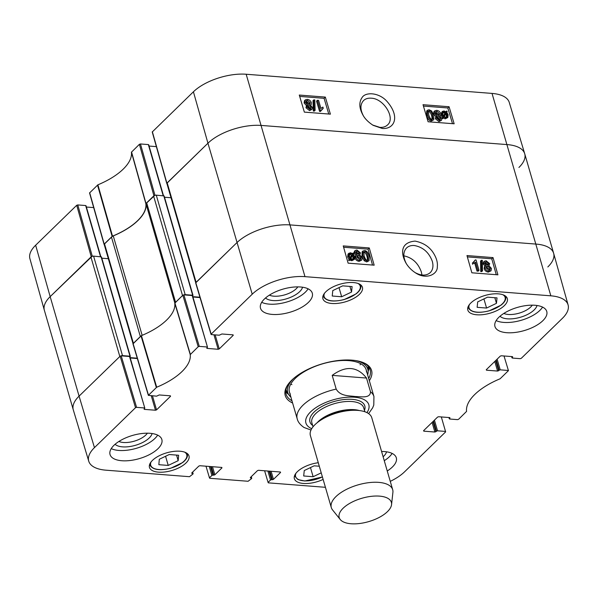 <?xml version="1.0" encoding="UTF-8"?>
<svg xmlns="http://www.w3.org/2000/svg" width="598" height="598" viewBox="0 0 598 598"><rect width="100%" height="100%" fill="white"/><g stroke="black" fill="none" stroke-linecap="round" stroke-linejoin="round"><path stroke-width="0.9" d="M183.646 294.889A1.996 0.897 -16.2 0 1 185.186 294.65L156.28 195.165A1.996 0.897 163.8 0 0 153.611 196.054L146.667 202.804A3.999 1.787 163.8 0 0 146.054 204.03L174.818 303.036M192.623 295.973L192.676 295.24L185.186 294.65M156.28 195.165L164.121 195.927L193.027 295.419M153.611 196.054L182.517 295.539L175.573 302.296L146.667 202.804M174.96 303.522A3.999 1.787 -16.2 0 1 175.573 302.296M142.152 335.336L113.269 235.918A3.999 1.787 163.8 0 0 111.445 237.055L140.351 336.547L133.406 343.297L104.501 243.805A1.996 0.897 163.8 0 0 104.216 244.492L133.033 343.678M137.256 358.195L130.14 357.641M129.938 356.931L129.99 356.199L122.5 355.616L93.594 256.123A1.996 0.897 163.8 0 0 90.918 257.013L50.172 296.638A39.954 17.888 163.8 0 0 44.372 310.325L73.277 409.817A39.954 17.888 163.8 0 1 79.078 396.13A39.954 17.888 163.8 0 0 73.3 409.892L88.751 461.208A39.431 17.656 -16.2 0 1 94.454 447.625L135.514 407.694L136.583 407.343L121.207 355.847L120.138 356.199L79.078 396.13L50.172 296.638L92.055 256.363M120.96 355.855A1.996 0.897 -16.2 0 1 122.5 355.616M90.918 257.013L119.824 356.505L79.078 396.13L94.454 447.625M547.828 266.955A39.954 17.888 163.8 0 0 553.628 253.268A39.954 17.888 163.8 0 0 536.159 244.096L290.307 224.923A39.954 17.888 163.8 0 0 236.845 242.706L196.099 282.331L167.193 182.846A1.996 0.897 163.8 0 0 166.902 183.526L195.718 282.712M199.941 297.228L192.833 296.675M164.502 197.228L171.028 197.736M553.628 253.268L524.723 153.783A39.954 17.888 163.8 0 0 507.254 144.604L261.401 125.438A39.954 17.888 163.8 0 0 207.94 143.214L167.193 182.846M93.594 256.123L101.436 256.893L130.342 356.386M101.809 258.194L108.343 258.702M111.445 237.055L104.501 243.805M113.269 235.918A53.94 24.152 163.8 0 0 146.054 204.03M366.507 378.048L370.498 391.772C370.439 398.754 360.706 396.541 355.107 396.519C349.269 395.644 340.397 396.414 336.188 389.096L332.196 375.372L366.507 378.048C357.238 366.32 345.801 365.43 332.196 375.372M336.188 389.096A39.954 17.888 -16.2 0 0 297.213 418.854C297.916 421.926 300.181 424.804 304.016 427.488L311.005 430.029M351.071 523.758A27.172 12.162 -16.2 0 1 340.247 519.52A27.172 12.162 -16.2 0 1 361.887 498.261A27.172 12.162 -16.2 0 1 391.555 504.615A27.172 12.162 -16.2 0 1 351.071 523.758M340.247 519.52L332.54 509.907A31.963 14.315 -16.2 0 1 331.299 507.545A31.963 14.315 -16.2 0 1 358 484.888A31.963 14.315 -16.2 0 1 392.692 489.71A31.963 14.315 -16.2 0 1 392.901 492.371L391.555 504.615M331.299 507.545L310.392 435.568A31.963 14.315 -16.2 0 1 322.344 419.168A31.963 14.315 -16.2 0 1 352.895 410.288A31.963 14.315 -16.2 0 1 371.777 417.733L392.692 489.71M403.859 255.847C412.336 257.648 418.174 263.053 421.366 272.053L421.956 274.983M170.423 395.824L170.55 396.265L170.318 395.809L159.24 394.949L156.586 396.168L148.356 395.368L156.698 387.227A54.463 24.383 163.8 0 0 190.231 354.621L198.207 346.728L199.276 346.377L183.9 294.881L182.831 295.24L174.766 303.216A53.94 24.152 -16.2 0 1 141.412 335.65L132.98 343.88L148.356 395.375M170.55 396.265L156.549 409.884L152.468 395.846M151.272 395.756L155.48 410.235L156.549 409.884M155.48 410.235L144.41 409.376L144.253 408.845M121.207 355.847L129.512 356.49L144.813 408.135L144.058 409.189L144.41 409.376M144.462 407.956L136.583 407.343M192.429 472.308L193.012 473.967L189.499 476.703L105.973 470.185A39.431 17.656 -16.2 0 1 88.751 461.208M192.773 473.511L191.958 473.452L191.809 472.913M221.821 467.442L221.955 467.883L221.716 467.427L199.904 465.722L198.835 466.081L191.726 472.988L191.958 473.452M221.955 467.883L214.846 474.797L212.499 466.709M211.296 466.612L213.778 475.148L214.846 474.797M213.778 475.148L212.963 475.089L210.489 466.552M209.285 466.455L211.894 475.44L212.963 475.089M211.894 475.44L209.45 477.817L205.996 466.201M251.04 476.883L251.623 478.542L248.11 481.27L209.689 478.273L209.45 477.817M251.392 478.086L250.42 477.488M280.44 472.016L280.567 472.457L280.335 472.001L258.515 470.297L257.446 470.656L250.345 477.563L250.577 478.019M280.567 472.457L273.465 479.364L271.111 471.276M269.915 471.187L272.396 479.723L273.465 479.364M272.396 479.723L271.582 479.656L269.1 471.119M267.897 471.03L270.513 480.015L271.582 479.656M270.513 480.015L268.068 482.392L264.615 470.776M325.417 487.303L268.3 482.848L268.068 482.392M441.324 416.941L445.645 431.876L404.584 471.807A39.431 17.656 -16.2 0 1 390.262 481.36M445.413 431.42L437.534 430.807L434.432 420.14M433.52 421.029L436.465 431.165L437.534 430.807M436.465 431.165L435.942 431.674L432.997 421.538M432.085 422.427L434.873 432.025L435.942 431.674M434.873 432.025L423.803 431.165L423.646 430.627M449.816 417.613L449.943 418.054L449.711 417.598L438.64 416.731L437.572 417.09L423.571 430.702L423.803 431.165M449.943 418.054L449.419 418.563L449.128 417.554M504.009 355.982L508.45 370.64L500.107 378.781A54.463 24.383 163.8 0 0 466.575 411.394L458.599 419.28L457.53 419.632L449.659 419.019L449.419 418.563M508.098 370.461L500.22 369.841L497.125 359.174M496.213 360.063L499.151 370.199L500.22 369.841M499.151 370.199L498.635 370.708L495.69 360.572M494.77 361.461L497.566 371.059L498.635 370.708M497.566 371.059L486.488 370.199L486.338 369.669M512.501 356.647L512.635 357.088L512.396 356.632L501.326 355.773L500.257 356.124L486.256 369.743L486.488 370.199M512.635 357.088L512.112 357.597L511.813 356.587M233.108 334.865L233.235 335.306L233.003 334.85L221.933 333.983L219.272 335.201L211.393 334.588L211.161 334.133L252.221 294.201A39.431 17.656 -16.2 0 1 304.98 276.65L550.833 295.823A39.431 17.656 -16.2 0 1 568.1 304.95A39.431 17.656 -16.2 0 1 562.352 318.383L521.292 358.314L520.223 358.673L512.344 358.06L512.112 357.597M233.235 335.306L219.234 348.918L215.16 334.88M213.957 334.79L218.165 349.277L219.234 348.918M218.165 349.277L207.095 348.41L206.938 347.879M183.9 294.881L192.197 295.532L207.499 347.176L206.744 348.23L207.095 348.41M207.155 346.99L199.276 346.377M476.815 314.787A20.579 9.217 -16.2 0 1 467.815 310.063A20.579 9.217 -16.2 0 1 485.008 295.472A20.579 9.217 -16.2 0 1 507.336 298.581A20.579 9.217 -16.2 0 1 498.239 309.921A20.579 9.217 -16.2 0 1 476.815 314.787M323.129 479.424A20.579 9.217 -16.2 0 1 303.38 483.453A20.579 9.217 -16.2 0 1 294.38 478.729A20.579 9.217 -16.2 0 1 318.278 462.732M158.47 472.151A20.579 9.217 -16.2 0 1 149.47 467.427A20.579 9.217 -16.2 0 1 166.663 452.843A20.579 9.217 -16.2 0 1 188.99 455.945A20.579 9.217 -16.2 0 1 179.893 467.292A20.579 9.217 -16.2 0 1 158.47 472.151M331.905 303.485A20.579 9.217 -16.2 0 1 322.905 298.761A20.579 9.217 -16.2 0 1 340.098 284.177A20.579 9.217 -16.2 0 1 362.425 287.279A20.579 9.217 -16.2 0 1 353.336 298.626A20.579 9.217 -16.2 0 1 331.905 303.485M506.753 332.705A26.97 12.072 -16.2 0 1 494.957 326.515A26.97 12.072 -16.2 0 1 517.487 307.394A26.97 12.072 -16.2 0 1 546.759 311.468A26.97 12.072 -16.2 0 1 534.836 326.329A26.97 12.072 -16.2 0 1 506.753 332.705M381.584 451.483A26.97 12.072 -16.2 0 1 396.302 457.776A26.97 12.072 -16.2 0 1 387.25 470.985M121.843 460.737A26.97 12.072 -16.2 0 1 110.047 454.547A26.97 12.072 -16.2 0 1 132.577 435.426A26.97 12.072 -16.2 0 1 161.849 439.493A26.97 12.072 -16.2 0 1 149.926 454.36A26.97 12.072 -16.2 0 1 121.843 460.737M272.292 314.421A26.97 12.072 -16.2 0 1 260.504 308.232A26.97 12.072 -16.2 0 1 283.033 289.111A26.97 12.072 -16.2 0 1 312.298 293.184A26.97 12.072 -16.2 0 1 300.375 308.045A26.97 12.072 -16.2 0 1 272.292 314.421M369.347 380.709A44.947 20.123 163.8 0 0 362.956 362.47A44.947 20.123 163.8 0 0 351.908 360.146A44.947 20.123 163.8 0 0 288.229 384.185A44.947 20.123 163.8 0 0 292.609 403.007M332.226 296.017L332.787 290.576L342.676 285.859L352.11 286.591L351.549 292.041L341.667 296.757L332.226 296.017M168.225 465.423L158.844 464.691L159.292 459.271L169.234 454.525L178.623 455.257L178.174 460.677L168.225 465.423L165.571 456.274M321.223 472.861L313.135 476.718L303.694 475.986L304.255 470.544L314.144 465.827L319.295 466.223M477.137 307.32L477.697 301.878L487.579 297.161L497.02 297.894L496.46 303.336L486.57 308.052L477.137 307.32M192.436 295.988L192.197 295.532M192.93 297.012L200.046 297.565M568.1 304.95L553.651 253.343A39.954 17.888 163.8 0 0 536.159 244.096L290.307 224.923A39.954 17.888 163.8 0 0 236.845 242.706L195.666 282.914L211.042 334.409M129.744 356.954L129.512 356.49M130.237 357.978L137.353 358.531M341.667 296.757L339.006 287.608M351.549 292.041L349.92 286.427M486.57 308.052L483.917 298.91M496.46 303.336L494.83 297.722M313.135 476.718L310.474 467.576M178.174 460.677L176.552 455.093M285.739 391.496A43.751 19.592 163.8 0 0 288.602 394.448M368.144 371.343A43.751 19.592 163.8 0 0 368.973 367.314M293.274 378.758A41.681 18.665 163.8 0 0 288.722 394.643A41.681 18.665 163.8 0 0 290.897 397.117M367.635 374.826A41.681 18.665 163.8 0 0 368.144 371.567A41.681 18.665 163.8 0 0 355.788 360.594M366.499 372.031A39.954 17.888 163.8 0 0 348.701 360.624A39.954 17.888 163.8 0 0 305.092 371.179A39.954 17.888 163.8 0 0 290.359 394.149M290.763 384.073A39.954 17.888 163.8 0 0 291.914 384.649M360.093 364.84A39.954 17.888 163.8 0 0 360.751 363.734M475.53 262.186L473.564 263.524L473.22 262.298L475.305 259.921L476.075 259.981L479.02 270.371L478.183 271.171L476.987 271.073L477.824 270.274L475.53 262.186L474.416 263.292M476.987 271.073L474.7 263.015M474.692 262.985L473.564 263.524M472.726 264.331L472.375 263.098L473.22 262.298M473.893 261.902L475.305 259.921M479.02 270.371L477.824 270.274M481.375 260.265L482.347 260.339L482.549 270.812L481.584 270.737L481.375 260.265L480.538 261.064L480.74 271.537L481.584 270.737M480.74 271.537L481.711 271.612L482.549 270.812M487.706 265.049L487.647 264.383L485.247 262.619M485.299 263.262L485.539 262.066L486.436 261.812L488.484 263.583L488.26 264.802L487.363 265.049L485.299 263.262M489.441 270.251L489.396 269.167L486.219 266.925M486.264 268.009L486.54 266.402L487.624 266.088L490.233 268.367L489.964 269.967L488.85 270.289L486.264 268.009M484.081 263.217L484.455 261.214L486.122 260.765L489.725 263.688L488.865 265.647L491.466 268.45L491.025 270.812L489.142 271.328C487.064 271.014 485.688 269.877 485.023 267.904L485.322 265.841L486.152 265.437L484.081 263.217L483.236 264.017L483.618 262.014L484.455 261.214M488.611 266.103L488.865 265.647M491.025 270.812L488.297 272.127C486.219 271.813 484.851 270.677 484.186 268.704L484.477 266.641L485.322 265.841M485.307 266.237L483.236 264.017M353.067 259.084L352.999 257.364L352.132 255.608M352.97 254.808L353.837 256.564L353.575 258.799L352.386 259.143L350.779 258.463L352.97 254.808M352.461 254.292L350.264 257.962L349.374 256.183L349.606 253.933L350.832 253.582L352.461 254.292L351.624 255.092L349.277 254.442M350.069 257.686L351.624 255.092M353.313 252.872L353.867 253.305L353.343 254.172L354.719 256.609L354.352 259.412L352.633 259.928L350.428 259.046L349.935 259.876L349.382 259.45L349.897 258.583L348.492 256.131L348.858 253.298L350.6 252.797L352.82 253.694L353.313 252.872L352.603 253.552M354.352 259.412L351.796 260.728L349.591 259.846M349.382 259.45L348.537 260.25L349.09 260.676L349.935 259.876M348.537 260.25L349.897 258.583M349.06 259.382L347.655 256.931L348.014 254.098L348.858 253.298M358.508 254.277L358.449 253.612L356.057 251.848M356.109 252.491L356.341 251.295L357.245 251.04L359.293 252.812L359.069 254.03L358.172 254.277L356.109 252.491M360.243 259.48L360.205 258.396L357.028 256.153M357.066 257.237L357.342 255.63L358.426 255.316L361.043 257.596L360.766 259.203L359.66 259.517L357.066 257.237M354.883 252.446L355.257 250.442L356.924 249.994L360.527 252.917L359.675 254.875L362.276 257.678L361.835 260.04L359.944 260.556C357.866 260.242 356.49 259.106 355.825 257.133L356.124 255.069L356.954 254.666L354.883 252.446L354.046 253.246L354.42 251.242L355.257 250.442M359.413 255.331L359.675 254.875M361.835 260.04L359.106 261.356C357.028 261.042 355.653 259.906 354.988 257.932L354.898 257.536M354.853 257.207L356.124 255.069M356.116 255.466L354.046 253.246M363.696 252.274L364.802 251.638C365.931 251.437 366.985 252.902 367.964 256.019L368.062 259.838L367.224 260.108C366.103 260.302 365.049 258.844 364.07 255.72L363.95 251.885M367.553 260.093L367.127 256.826C366.14 253.702 365.094 252.236 363.965 252.438L363.644 252.446M364.518 250.584C366.589 250.674 368.144 252.52 369.198 256.116L369.071 260.721L367.516 261.147L364.997 259.906L362.837 255.623L362.964 251.011L364.518 250.584M369.071 260.721L366.679 261.946L364.16 260.706L361.992 256.422L362.119 251.81L362.964 251.011M496.273 274.706L491.758 258.792L467.344 256.893M372.532 265.056L368.017 249.142L343.603 247.243M471.859 272.8L466.971 255.563L493.021 257.596L497.91 274.833L471.859 272.8M493.021 257.596L491.758 258.792M348.118 263.157L343.23 245.913L369.28 247.946L374.169 265.183L348.118 263.157M369.28 247.946L368.017 249.142M406.356 263.711C402.947 257.155 403.015 251.908 406.55 247.968C408.516 246.137 411.065 245.315 414.212 245.509C422.935 247.064 428.968 252.349 432.324 261.378C433.587 266.125 432.892 269.877 430.254 272.628C426.344 275.917 421.298 275.902 415.094 272.583M415.094 241.106C400.421 242.407 400.638 253.246 405.863 262.896C408.172 266.828 411.372 270.139 415.446 272.815C426.307 280.17 437.773 274.258 437.302 266.783C437.818 262.709 436.6 258.261 433.662 253.44C429.685 246.907 423.496 242.795 415.094 241.106M499.995 316.252A19.928 8.925 163.8 0 0 520.357 317.269A19.928 8.925 163.8 0 0 537.011 305.503M532.265 305.167A16.737 7.49 -16.2 0 1 519.161 313.15A16.737 7.49 -16.2 0 1 503.815 313.434M496.153 320.588A26.97 12.072 163.8 0 0 503.763 322.412A26.97 12.072 163.8 0 0 542.573 307.103M265.534 297.976A19.928 8.925 163.8 0 0 285.896 298.985A19.928 8.925 163.8 0 0 302.551 287.219M297.811 286.883A16.737 7.49 -16.2 0 1 284.7 294.866A16.737 7.49 -16.2 0 1 269.362 295.15M261.692 302.304A26.97 12.072 163.8 0 0 269.302 304.135A26.97 12.072 163.8 0 0 308.112 288.819M115.085 444.284A19.928 8.925 163.8 0 0 135.447 445.301A19.928 8.925 163.8 0 0 152.101 433.535M147.355 433.199A16.737 7.49 -16.2 0 1 134.251 441.175A16.737 7.49 -16.2 0 1 118.905 441.459M111.243 448.62A26.97 12.072 163.8 0 0 118.853 450.444A26.97 12.072 163.8 0 0 157.663 435.135M383.124 456.782A19.928 8.925 163.8 0 0 386.555 451.811M384.26 460.692A26.97 12.072 163.8 0 0 392.124 453.411M362.328 362.239A43.751 19.592 -16.2 0 1 370.117 369.773A43.751 19.592 -16.2 0 1 368.697 378.497M291.966 400.787A43.751 19.592 -16.2 0 1 286.091 394.179A43.751 19.592 -16.2 0 1 288.632 383.647M363.255 115.564C360.078 109.322 360.175 104.329 363.547 100.584C365.445 98.752 367.994 97.96 371.179 98.199C383.737 98.408 395.771 118.202 387.526 124.952C385.583 126.761 383.041 127.568 379.894 127.374L372.696 125.049M35.648 245.217A39.431 17.656 163.8 0 0 29.9 258.65L44.349 310.25A39.954 17.888 -16.2 0 1 50.172 296.638L35.648 245.217L76.708 205.286L91.232 256.714M92.286 256.288L77.777 204.927L76.708 205.286M77.777 204.927L85.656 205.54L100.509 256.669M85.888 205.996L85.656 205.54M86.381 207.028L93.684 207.596M154.972 195.322L140.47 143.961L139.401 144.32L131.425 152.206A54.463 24.383 -16.2 0 1 97.893 184.819L89.55 192.96L104.074 244.38L112.506 236.158A53.94 24.152 163.8 0 0 145.86 203.724L154.74 195.397M140.47 143.961L148.341 144.581L163.194 195.703M148.581 145.037L148.341 144.581M149.074 146.062L156.37 146.63M524.7 153.708L509.249 102.393A39.431 17.656 163.8 0 0 492.027 93.415L246.174 74.242A39.431 17.656 163.8 0 0 193.416 91.793L152.236 131.994L166.76 183.422L207.94 143.214A39.954 17.888 -16.2 0 1 261.401 125.438L507.254 144.604A39.954 17.888 -16.2 0 1 524.7 153.708A39.954 17.888 -16.2 0 1 518.922 167.47M318.562 100.389L320.939 108.395L322.89 107.064L323.249 108.283L321.193 110.63L320.416 110.57L317.359 100.292L318.562 100.389M321.702 109.539L323.249 108.283M320.416 110.57L319.586 111.4L320.356 111.46L321.193 110.63M319.586 111.4L316.529 101.122L317.359 100.292M315.116 110.286L314.152 110.211L313.83 99.851L314.802 99.926L315.116 110.286L314.286 111.116L313.315 111.041L314.152 110.211M313.315 111.041L313.001 100.673L313.83 99.851M310.399 108.754L310.332 108.148L307.91 106.377M311.169 107.319L310.953 108.492L310.041 108.754L307.977 107.005L308.179 105.809L309.084 105.547L311.169 107.319L310.332 108.148M309.383 104.486L309.323 103.447L306.116 101.226M310.153 102.624L309.906 104.202L308.815 104.523L306.176 102.265L306.423 100.696L307.544 100.367L310.153 102.624L309.323 103.447M312.388 107.371L312.051 109.329L310.369 109.785L306.744 106.9L307.574 104.956L304.95 102.183L305.339 99.866L307.245 99.335C309.323 99.649 310.706 100.778 311.394 102.729L311.139 104.755L310.295 105.173L312.388 107.371M312.051 109.329L309.54 110.615L305.907 107.722L306.744 105.786L304.113 103.013L304.509 100.688L305.339 99.866M306.146 106.138L307.574 104.956M443.686 116.034L442.804 114.293L443.021 112.095L444.224 111.744L445.839 112.417L443.686 116.034M443.499 115.773L445.002 113.239L442.699 112.626M444.254 112.783L445.084 111.961M445.002 113.239L445.839 112.417M444.202 116.543L446.355 112.91L447.267 114.674L447.08 116.879L445.839 117.245L444.202 116.543M446.557 117.186L446.048 114.524L446.878 113.702M446.048 114.524L445.525 113.74M443.365 117.948L442.804 117.514L443.32 116.662L441.922 114.248L442.236 111.49L443.963 110.966L446.183 111.841L446.669 111.019L447.222 111.445L446.713 112.304L448.149 114.726L447.835 117.507L446.078 118.023L443.851 117.126L442.535 118.77L441.974 118.337L442.804 117.514M441.974 118.337L443.32 116.662M442.483 117.485L440.958 114.524M440.89 114.076L442.236 111.49M445.981 111.699L446.669 111.019M447.835 117.507L445.241 118.853L443.021 117.956M439.807 119.749L439.747 119.144L437.325 117.38M440.577 118.322L440.367 119.495L439.455 119.757L437.392 118L437.594 116.804L438.498 116.55L440.577 118.322L439.747 119.144M438.797 115.489L438.738 114.45L435.531 112.23M439.567 113.62L439.321 115.197L438.229 115.519L435.591 113.269L435.83 111.691L436.959 111.37L439.567 113.62L438.738 114.45M441.802 118.367L441.466 120.333L439.784 120.789L436.159 117.896L436.989 115.96L434.357 113.186L434.753 110.869L436.66 110.338C438.738 110.645 440.121 111.774 440.808 113.725L440.554 115.758L439.709 116.169L441.802 118.367M441.466 120.333L438.954 121.611L435.322 118.725L436.159 116.782L433.528 114.009L433.916 111.691L434.753 110.869M435.561 117.141L436.989 115.96M432.167 119.353L431.756 115.945C430.739 112.858 429.67 111.407 428.557 111.602L428.22 111.617M432.406 119.114L432.997 118.531L431.898 119.159C430.777 119.353 429.708 117.903 428.691 114.816L428.542 111.049L429.386 110.779C430.508 110.585 431.569 112.028 432.586 115.122L432.765 118.897M432.19 120.198C430.126 120.108 428.549 118.284 427.458 114.719L427.518 110.189L429.087 109.748L431.614 110.974L433.827 115.22L433.767 119.757L431.36 121.02C429.297 120.931 427.72 119.107 426.628 115.541L426.688 111.011L427.518 110.189M433.767 119.757L431.36 121.02M328.751 114.016L324.086 98.319L299.688 96.42M452.492 123.666L447.827 107.969L423.429 106.07M325.334 97.085L330.402 114.151L304.352 112.118L299.284 95.052L325.334 97.085L324.086 98.319M449.076 106.736L454.151 123.793L428.093 121.768L423.025 104.702L449.076 106.736L447.827 107.969M382.384 128.488C394.568 129.34 400.548 116.468 386.592 100.95C378.399 92.212 365.191 91.905 361.999 97.691C358.882 102.303 359.151 108.014 362.814 114.816C364.735 118.568 368.174 122.074 373.137 125.326L382.384 128.488M192.676 295.24L163.77 195.748M129.99 356.199L101.084 256.706M252.221 294.201L207.94 143.214L193.416 91.793M550.833 295.823L492.027 93.415M304.98 276.65L246.174 74.242M311.73 428.661A32.763 14.673 -16.2 0 1 333.28 399.793A32.763 14.673 -16.2 0 1 366.94 412.62M370.498 391.772A39.954 17.888 -16.2 0 1 373.944 396.556L366.17 369.803M322.344 419.168L324.198 418.069A27.77 12.431 -16.2 0 1 350.742 410.355L352.895 410.288M317.037 422.838A26.97 12.072 -16.2 0 1 359.338 410.542M313.038 426.8L311.872 422.779A26.97 12.072 -16.2 0 1 334.402 403.657A26.97 12.072 -16.2 0 1 363.674 407.731L364.84 411.745M312.649 425.455A28.569 12.79 -16.2 0 1 333.804 401.602A28.569 12.79 -16.2 0 1 364.451 410.407M358.09 283.474A18.777 8.409 -16.2 0 1 344.515 299.381A18.777 8.409 -16.2 0 1 324.527 293.229M184.655 452.14A18.777 8.409 -16.2 0 1 171.08 468.047A18.777 8.409 -16.2 0 1 151.092 461.895M322.389 476.883A18.777 8.409 -16.2 0 1 302.536 480.687A18.777 8.409 -16.2 0 1 296.003 473.19M503 294.777A18.777 8.409 -16.2 0 1 489.426 310.683A18.777 8.409 -16.2 0 1 469.437 304.524M323.167 296.085L323.077 295.763A19.577 8.768 163.8 0 0 323.167 296.085C325.783 301.145 332.802 302.304 344.224 299.553L356.102 293.88C359.906 290.89 361.461 287.982 360.773 285.156A19.577 8.768 163.8 0 0 360.654 284.82L360.773 285.156M467.995 307.036A19.577 8.768 163.8 0 0 468.077 307.379C470.693 312.448 477.705 313.606 489.127 310.855L501.012 305.174C504.809 302.184 506.371 299.277 505.676 296.459A19.577 8.768 163.8 0 0 505.564 296.122L505.676 296.459M294.642 476.045L294.545 475.724A19.577 8.768 163.8 0 0 294.642 476.045L297.991 479.589L304.808 481.001L322.419 476.98M149.649 464.399A19.577 8.768 163.8 0 0 149.732 464.751C152.348 469.811 159.367 470.97 170.781 468.219L182.667 462.546C186.471 459.548 188.026 456.648 187.331 453.822A19.577 8.768 163.8 0 0 187.219 453.486M285.747 391.159A43.557 19.502 163.8 0 0 288.348 394.045M368.136 370.865A43.557 19.502 163.8 0 0 368.787 367.03M285.919 389.732A42.682 19.114 163.8 0 0 286.778 391.518L288.722 394.643M368.144 371.567L368.114 367.89A42.682 19.114 163.8 0 0 367.875 365.916M485.598 262.612L486.436 261.812M487.647 264.383L488.484 263.583M486.787 266.887L487.624 266.088M489.396 269.167L490.233 268.367M488.297 272.127L489.142 271.328M484.186 268.704L485.023 267.904M352.999 257.364L353.837 256.564M349.987 254.382L350.832 253.582M351.796 260.728L352.633 259.928M350.63 260.459L351.475 259.659M347.655 256.931L348.492 256.131M356.408 251.84L357.245 251.04M358.449 253.612L359.293 252.812M357.589 256.116L358.426 255.316M360.205 258.396L361.043 257.596M359.106 261.356L359.944 260.556M354.988 257.932L355.825 257.133M363.965 252.438L364.802 251.638M367.127 256.826L367.964 256.019M366.679 261.946L367.516 261.147M364.16 260.706L364.997 259.906M361.992 256.422L362.837 255.623M174.766 303.216L190.231 354.621M190.351 354.367L174.885 302.962M156.698 387.227L141.412 335.65M141.038 335.874L156.325 387.459M182.831 295.24L198.207 346.728M211.161 334.133L195.785 282.637M148.468 395.099L133.092 343.603M120.138 356.199L135.514 407.694M308.254 106.377L309.084 105.547M306.707 101.189L307.544 100.367M309.54 110.615L310.369 109.785M305.907 107.722L306.744 106.9M304.113 103.013L304.95 102.183M443.387 112.566L444.224 111.744M446.429 115.496L447.267 114.674M441.66 116.401L442.49 115.571M441.092 115.078L441.922 114.248M445.241 118.853L446.078 118.023M437.661 117.372L438.498 116.55M436.121 112.192L436.959 111.37M438.954 121.611L439.784 120.789M435.322 118.725L436.159 117.896M433.528 114.009L434.357 113.186M431.756 115.945L432.586 115.122M428.557 111.602L429.386 110.779M426.628 115.541L427.458 114.719M145.979 203.47L131.545 151.959M131.425 152.206L145.86 203.724M139.401 144.32L153.925 195.748M112.506 236.158L97.893 184.819M97.519 185.044L112.132 236.389M104.194 244.111L89.663 192.683M166.879 183.145L152.355 131.717M368.607 413.599L372.681 407.791L373.78 405.07L373.944 396.556M297.213 418.854L289.439 392.094M192.549 295.711L207.499 347.176M129.863 356.677L144.813 408.135M192.661 472.084L193.124 473.698M251.272 476.658L251.736 478.265M448.926 417.539L449.307 418.839M511.619 356.572L511.993 357.873M311.139 104.755L310.302 105.577M440.554 115.758L439.717 116.58M100.815 256.692L86.007 205.727M163.501 195.725L148.693 144.761"/></g></svg>
